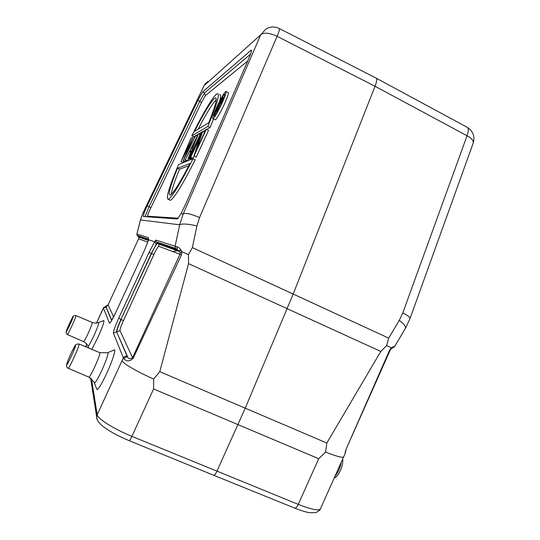 <?xml version="1.0" encoding="UTF-8"?>
<svg xmlns="http://www.w3.org/2000/svg" width="540" height="540" viewBox="0 0 540 540"><rect width="100%" height="100%" fill="white"/><g stroke="black" fill="none" stroke-linecap="round" stroke-linejoin="round"><path stroke-width="0.81" d="M188.474 254.651L181.784 251.626L180.137 252.666L179.962 254.273L181.494 254.873L181.784 251.626C180.495 248.778 178.801 247.131 176.688 246.685L175.082 246.247L179.665 224.816C182.101 223.493 187.853 223.857 196.925 225.902L192.355 247.61L188.474 254.651L188.541 263.642L159.786 371.662L153.677 379.026L153.59 388.962L318.708 458.71L325.627 452.075L326.822 443.023L380.808 351.439L386.66 345.58L391.351 347.774L389.61 350.19L346.059 449.273L345.107 453.715L345.222 452.007M389.61 350.19L390.049 350.44L391.075 348.908M391.351 347.774L391.163 348.82L394.504 346.761C394.402 346.268 393.35 346.613 391.351 347.774M386.66 345.58L388.699 338.121L399.283 320.362C403.961 323.939 406.019 326.579 405.452 328.273L405.412 328.347M375.847 77.963C377.237 78.368 376.967 81.135 375.037 86.265L293.186 294.064L388.699 338.121M213.57 475.227L213.86 475.349C214.691 475.187 215.71 473.83 216.904 471.292L245.194 408.254L293.186 294.064L192.355 247.61M325.627 452.075C336.616 456.442 342.637 458.021 343.676 456.827L320.389 508.91C318.722 511.022 311.337 509.51 298.242 504.367L131.902 436.367C114.028 429.111 97.382 418.595 97.22 414.713L91.442 378.722M181.494 254.873L133.211 358.229C129.911 361.564 126.826 361.76 123.971 358.81L123.356 357.912L122.04 360.713C122.735 363.326 137.194 371.77 153.677 379.026M143.843 238.235L144.126 237.762M376.394 78.26L466.769 127.076C468.707 127.784 468.801 130.68 467.053 135.749C471.737 138.375 473.783 140.852 473.182 143.168L409.988 318.627C410.225 317.291 407.828 315.387 402.8 312.937L467.053 135.749L375.037 86.265L277.094 36.308C279.221 31.104 279.896 28.478 279.113 28.424C274.631 26.359 270.236 26.555 265.937 28.998L260.699 34.843C263.837 32.225 269.298 32.711 277.094 36.308L199.544 217.579C191.268 213.962 185.834 212.726 183.236 213.86L260.699 34.843L204.161 85.543L207.92 81.351M177.525 218.957L143.336 216.513L144.126 212.861L146.441 207.475L197.816 100.427L202.642 91.874L251.249 50.112C251.951 50.2 251.181 52.859 248.96 58.097L186.003 203.431L180.893 213.806L177.505 218.95M136.883 234.009L140.474 219.929L179.665 224.816L183.236 213.86L180.893 213.806M176.688 246.685L177.424 249.831L179.611 251.492L175.351 248.333L156.114 241.819L157.127 242.825L156.168 244.364L154.69 241.684L148.608 239.841M175.351 248.333L177.815 250.101L157.127 242.825L176.573 249.541M180.137 252.666L179.611 251.492L158.726 244.114L157.626 243.135C156.485 243.905 154.46 247.381 151.558 253.55L120.96 319.37L151.322 253.442L153.859 254.61L123.444 320.666C121.048 326.012 119.9 329.326 119.995 330.608L132.563 357.723L179.962 254.273L158.807 246.308L158.726 244.114L156.114 241.819M127.15 356.319L116.6 331.83L113.434 333.14L123.356 357.912C124.22 356.407 125.483 355.874 127.15 356.319L127.737 357.109C128.621 358.979 130.228 359.181 132.563 357.723L133.211 358.229M154.69 241.684L149.026 252.396L118.719 318.175L120.96 319.37C117.956 326.059 116.505 330.21 116.6 331.83L127.737 357.109C126.09 356.724 124.835 357.291 123.971 358.81M113.63 316.872L108.074 304.898L105.934 307.084L103.417 308.111L102.559 309.994L103.403 307.969L109.445 323.163C110.174 323.413 112.293 319.822 115.803 312.404L144.497 250.162L148.628 239.774M98.692 322.495L103.646 320.564C104.726 320.774 102.701 326.646 97.558 338.175L91.814 349.312M107.872 352.573L113.92 350.15C116.62 347.693 112.772 360.275 106.704 373.349C101.682 383.994 98.435 389.394 96.957 389.556L96.734 388.982M139.144 237.195L139.624 236.952L139.657 237.377M172.584 251.492L181.238 250.202M139.583 236.763L139.408 236.169M148.588 239.868L137.903 236.183L137.093 235.386L136.89 233.989L137.093 235.379L148.615 239.281M144.126 212.861L143.066 212.828L140.474 220.05L136.91 234.023L148.46 237.722L148.628 239.78M205.726 83.16L204.134 85.529L143.093 212.713L140.474 219.929M180.981 161.582L183.033 162.526L181.022 161.561L190.62 142.668L183.29 160.603L195.797 135.338L186.368 153.799L193.388 136.721L184.14 154.845L191.005 138.092L181.022 161.561M183.85 160.92L183.033 162.526M183.242 160.623L185.288 161.608L183.29 160.603M185.895 160.454L185.335 161.588M184.849 159.948L187.333 160.778L185.254 159.773L189.554 151.47L191.335 150.626L188.163 158.544L188.588 158.369L198.403 133.839L185.254 159.773M188.426 158.672L187.333 160.778M188.163 158.544L190.721 159.394L188.588 158.369M190.91 158.915L190.721 159.394M202.163 132.334L201.116 132.28L189.216 158.099L191.363 159.138L192.078 158.281M204.579 132.334L202.568 131.443L190.546 157.538L192.713 158.585L194.117 156.256M190.546 157.538L200.266 137.147L193.874 156.134L196.189 157.167L208.528 130.383L206.314 129.296L205.855 129.56L196.331 150.242L202.662 131.395M193.016 158.659C180.38 183.607 172.118 197.161 168.217 199.328C165.672 198.524 169.128 186.914 178.591 164.511L193.016 158.659L195.244 159.739C182.594 184.66 174.292 198.187 170.336 200.32L169.472 199.922M213.536 119.056L210.08 127.528L206.678 129.472M205.619 130.079L203.013 131.564M202.338 131.956L201.893 132.206M200.887 132.786L198.747 134.008M198.085 134.386L196.128 135.506M195.143 136.067L193.772 136.85L191.794 135.884L207.86 126.434L210.08 127.528M219.497 94.662C220.772 94.345 220.84 96.491 219.699 101.095M226.118 91.51L228.116 92.516C228.933 92.86 227.624 96.863 224.195 104.517C219.935 113.461 216.945 118.584 215.217 119.887L214.967 119.765M192.49 138.409L191.39 137.869M194.542 137.288L193.388 136.721M197.228 136.04L195.797 135.338M200.029 134.636L198.403 133.839M190.762 152.057L189.554 151.47M195.919 139.185L192.348 148.102L190.937 148.797L195.919 139.185M191.761 158.976L189.607 157.936L201.542 132.037M189.216 158.099L189.607 157.936M193.118 158.423L190.944 157.369M196.189 157.167L193.968 156.094L206.314 129.296M189.999 163.505C179.827 183.04 173.198 193.576 170.12 195.102C167.886 194.751 170.35 185.787 177.512 168.21L189.999 163.505M188.811 165.8L179.516 169.169C174.407 181.656 171.666 190.046 171.295 194.319M179.516 169.169L177.512 168.21M207.86 126.434C216.891 104.598 220.07 93.663 217.404 93.616C214.211 94.352 202.912 113.279 191.794 135.884M194.501 131.382C204.788 111.301 211.741 100.13 215.366 97.875C217.627 97.713 215.447 105.968 208.832 122.627L194.501 131.382M216.25 99.704C212.355 103.626 206.314 113.454 198.126 129.168M216.938 106.772C213.509 114.379 212.186 118.382 212.969 118.773C214.677 117.464 217.654 112.327 221.913 103.376C225.349 95.715 226.672 91.719 225.875 91.388C224.114 92.786 221.137 97.916 216.938 106.772M221.4 103.727C217.998 110.882 215.615 114.986 214.245 116.046C213.624 115.729 214.677 112.529 217.418 106.441C220.786 99.347 223.169 95.243 224.573 94.129C225.207 94.406 224.147 97.605 221.4 103.727M222.149 97.922L214.873 113.711L218.7 106.103L216.695 112.536L219.017 105.887L222.048 100.858L223.31 97.241L222.149 97.922M215.831 114.183L214.873 113.711M223.972 97.571L223.31 97.241M222.561 101.115L222.048 100.858M219.017 105.887L220.111 106.434M215.973 113.967L215.129 113.549M219.24 104.625L221.663 99.36L222.433 98.847L221.785 101.041L219.24 104.625M222.345 99.698L221.663 99.36M137.842 236.149L137.322 235.467M148.46 237.722L148.581 239.949L138.152 236.351L138.847 237.6M138.665 238.721L138.861 237.735M103.41 307.955L103.903 307.287L106.002 306.855L111.794 320.26M154.697 241.873L155.885 240.097L175.082 246.247L175.345 248.326M346.059 449.273L390.049 350.44M399.283 320.362L402.8 312.937M199.544 217.579L196.925 225.902M188.541 263.642L380.808 351.439M326.822 443.023L159.786 371.662M122.04 360.713L97.22 414.713L96.68 416.975L97.2 419.526M129.019 440.6L129.195 440.667C129.782 440.397 130.68 438.966 131.902 436.367L153.59 388.962M318.708 458.71L298.242 504.367C297.061 506.851 295.947 508.127 294.894 508.187L294.503 508.025M86.353 347.045L86.117 345.607L86.805 344.115M96.532 323.048L102.559 309.994M148.703 239.638L144.497 250.162L115.817 312.377M113.434 333.14C113.353 331.182 115.115 326.194 118.719 318.175M85.786 346.808L86.751 344.048M250.904 50.328L251.519 50.686M250.54 54.176L204.505 92.927L202.642 91.874M197.816 100.427L199.719 101.378L149.121 206.678L147.238 205.787M247.691 61.02L205.382 95.607L204.505 92.927L199.719 101.378L201.548 102.344L150.836 207.799L149.121 206.678L145.064 216.641M147.238 216.797L147.643 216.223C147.427 215.764 148.277 213.401 150.208 209.135L150.836 207.799M178.274 218.214L147.643 216.223M205.382 95.607L201.548 102.344M148.419 240.469L138.699 237.04L138.659 238.721L108.074 304.898L138.659 238.721L147.832 242.183M111.692 320.443L105.934 307.084M108.088 304.877L105.017 306.74M110.714 321.975L109.445 323.163M156.107 241.819L155.885 240.097M158.807 246.308C157.977 246.618 156.33 249.386 153.859 254.61M123.444 320.666L121.196 319.471C118.193 326.153 116.741 330.305 116.836 331.918L119.995 330.608M149.026 252.396L151.322 253.442L156.168 244.364M87.905 346.039L87.986 346.241C88.756 345.992 90.673 342.596 93.751 336.062C97.058 328.718 98.732 324.23 98.773 322.589L98.489 322.576C98.901 322.326 96.903 323.831 92.306 322.468C92.934 323.406 84.645 341.712 83.639 341.644L83.538 341.597M67.277 334.49L67.358 334.523C68.141 334.503 76.39 316.413 75.985 315.603L92.32 322.495M75.985 315.603L75.904 315.549C71.611 315.934 73.832 316.217 70.673 321.017L66.049 332.242C66.109 333.295 66.541 334.051 67.358 334.523L83.639 341.644C87.811 344.021 88.094 346.721 87.986 346.241L88.668 348.01M73.157 316.69C73.217 315.171 66.042 330.662 66.218 331.675C66.062 333.43 73.433 317.5 73.157 316.69M94.244 382.543L94.406 382.961C95.506 382.772 97.976 378.621 101.803 370.501C106.009 361.085 108.088 355.171 108.034 352.769L99.833 352.647M79.11 344.034L99.853 352.701C100.757 354.281 90.565 377.102 88.931 377.15L88.709 377.055M79.117 344.088L78.948 343.966C76.491 344.135 75.33 344.513 75.452 345.114L71.624 352.168C68.728 358.317 67.014 362.698 66.481 365.303C65.806 365.445 67.905 368.861 68.209 368.26C69.505 368.077 79.684 345.512 79.117 344.088M75.519 345.492C75.559 343.163 66.467 362.819 66.697 364.581C66.494 367.301 75.91 346.93 75.519 345.492M68.047 368.186L88.931 377.15L93.987 381.989L96.957 389.556M341.28 462.193C340.2 467.856 338.101 472.561 334.969 476.3M345.317 451.494L346.167 449.24M409.988 318.627L405.452 328.273L394.511 346.741M343.676 456.827L345.107 453.715M279.396 28.566L375.82 77.956M473.182 143.168C475.072 136.566 473.195 131.342 467.552 127.494M96.444 323.055L102.553 309.825M86.144 345.364L85.772 346.808M90.605 378.081L96.68 416.975C96.167 424.008 111.847 433.458 129.195 440.667L213.853 475.342M213.867 475.349L294.894 508.187C300.422 510.421 305.228 511.913 309.305 512.663L315.887 512.642C319.16 510.773 320.666 509.531 320.389 508.91M204.134 85.529L143.093 212.713M168.217 199.328L170.336 200.32M216.122 98.253L215.366 97.875M212.969 118.773L215.217 119.887M110.666 322.13L115.803 312.383M342.644 459.142C343.629 464.866 339.012 476.219 334.132 478.177"/></g></svg>
